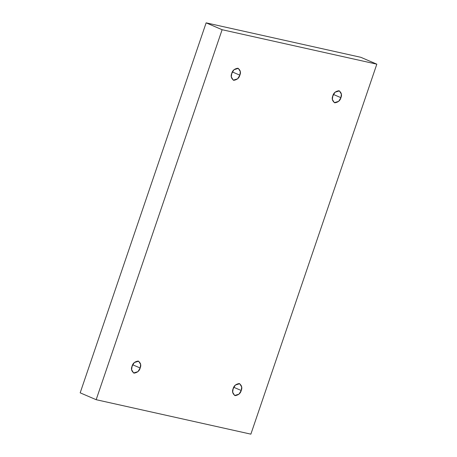 <?xml version="1.0" encoding="UTF-8"?>
<svg xmlns="http://www.w3.org/2000/svg" width="457" height="457" viewBox="0 0 457 457"><rect width="100%" height="100%" fill="white"/><g stroke="black" fill="none" stroke-linecap="round" stroke-linejoin="round"><path stroke-width="0.69" d="M140.179 367.994L140.636 364.446L138.654 361.201L134.318 362.538L132.067 366.188C132.81 363.281 134.849 361.567 138.18 361.053C140.716 362.875 141.379 365.189 140.179 367.994C139.436 370.901 137.397 372.615 134.067 373.135C131.53 371.312 130.868 368.993 132.067 366.188L131.616 369.736L133.593 372.981L137.934 371.644L140.179 367.994L132.878 364.863L140.179 367.994M133.13 364.001L132.878 364.863L133.13 364.001M239.862 75.171L240.319 71.623L238.337 68.379L234.001 69.715L231.756 73.366C232.499 70.458 234.532 68.744 237.869 68.224C240.399 70.052 241.068 72.366 239.862 75.171C239.12 78.078 237.086 79.792 233.75 80.312C231.219 78.484 230.551 76.17 231.756 73.366L231.299 76.913L233.281 80.158L237.617 78.821L239.862 75.171L232.567 72.035L239.862 75.171M232.813 71.178L232.567 72.035L232.813 71.178M340.922 97.678L341.373 94.131L339.397 90.886L335.055 92.223L332.81 95.873C333.553 92.965 335.592 91.251 338.923 90.732C341.459 92.554 342.122 94.873 340.922 97.678C340.179 100.586 338.14 102.299 334.81 102.814C332.273 100.991 331.611 98.678 332.81 95.873L332.353 99.415L334.335 102.665L338.671 101.328L340.922 97.678L333.621 94.542L340.922 97.678M333.873 93.685L333.621 94.542L333.873 93.685M241.233 390.501L241.69 386.953L239.708 383.709L235.372 385.045L233.127 388.696C233.87 385.788 235.903 384.074 239.24 383.554C241.77 385.382 242.439 387.696 241.233 390.501C240.491 393.408 238.457 395.122 235.121 395.642C232.59 393.814 231.922 391.5 233.127 388.696L232.67 392.243L234.652 395.488L238.988 394.151L241.233 390.501L233.933 387.365L241.233 390.501M234.184 386.508L233.933 387.365L234.184 386.508M206.13 22.85L80.175 392.831L96.164 399.698L222.119 29.716L206.13 22.85L222.119 29.716L376.825 64.169L250.87 434.15L96.164 399.698L80.175 392.831L206.13 22.85L360.836 57.302L376.825 64.169L360.836 57.302L206.13 22.85M222.119 29.716L96.164 399.698L250.87 434.15L376.825 64.169L222.119 29.716M232.876 389.553L233.933 387.365L232.876 389.553M332.565 96.73L333.621 94.542L332.565 96.73M231.505 74.223L232.567 72.035L231.505 74.223M131.822 367.051L132.878 364.863L131.822 367.051"/></g></svg>
